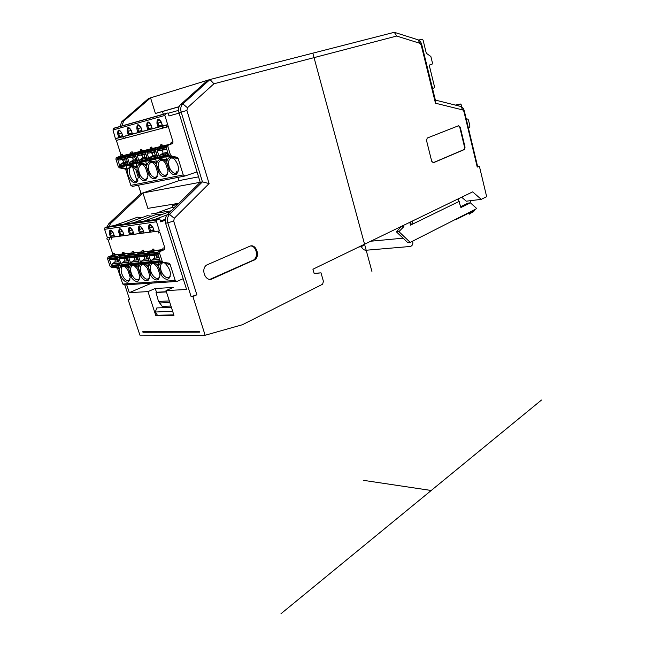 <?xml version="1.0" encoding="UTF-8"?>
<svg xmlns="http://www.w3.org/2000/svg" width="646" height="646" viewBox="0 0 646 646"><rect width="100%" height="100%" fill="white"/><g stroke="black" fill="none" stroke-linecap="round" stroke-linejoin="round"><path stroke-width="0.97" d="M418.705 40.084L422.088 39.156L423.09 40.157L426.303 53.271L430.866 56.493L432.408 62.807L432.15 64.107L429.727 64.923L429.477 66.231L434.451 86.556L434.177 87.88L432.513 88.462M431.94 86.128L432.642 88.429M456.609 105.411L460.404 104.014L461.325 104.902L461.801 106.873M466.146 118.598L467.874 119.203L468.479 120.067L469.908 126.035L469.618 127.351L468.358 127.868M477.58 166.393L479.356 166.119L486.648 196.659L481.262 199.356L472.654 191.87L312.93 269.212L314.174 273.573L321.014 272.862L323.42 281.349L322.612 284.216L242.452 324.72L205.137 335.258L192.92 296.579L196.86 294.786L173.701 221.166L174.267 218.316L209.102 183.569L186.912 110.466L187.461 107.737L213.931 83.778L396.668 36.047L419.948 43.322L421.184 44.986L435.477 103.215L462.794 109.957L463.925 111.467L477.241 167.088L477.58 166.393L464.329 111.007L463.925 111.467M479.356 166.119L477.241 167.088M426.522 140.497L431.714 161.298L433.385 162.744L464.409 149.533L465.055 147.183L460.227 127.149L458.66 125.687L427.232 138.05L426.522 140.497M253.91 260.225L254.79 259.716C260.604 255.937 255.881 243.227 249.744 246.255L206.518 265.094C200.373 269.382 205.711 282.229 212.195 278.87L254.79 259.716M192.92 296.579L191.127 296.659L196.86 294.786M191.127 296.659L167.823 222.967C166.902 219.551 167.476 216.701 169.551 214.415L202.44 181.865L181.163 112.073C180.307 108.908 180.751 106.291 182.479 104.232L209.974 79.523L148.637 98.442L121.706 121.747L119.986 126.608M124.799 284.886L129.636 299.502L128.11 299.574L139.907 335.145L205.137 335.258M109.101 237.518L109.723 239.4M207.746 80.209L180.266 104.87C178.538 106.921 178.102 109.529 178.95 112.687L200.212 182.285L167.338 214.755C165.271 217.032 164.698 219.874 165.61 223.274L186.581 289.465L165.998 290.611L173.185 287.454L155.121 288.52L147.982 291.604L129.313 292.646L126.705 284.765M111.621 239.149L110.999 237.268M147.982 291.604L155.88 315.805L157.358 315.127M165.998 290.611L173.968 315.377L155.88 315.805M199.477 332.149L199.283 331.535L142.774 331.697L142.96 332.27L199.477 332.149M129.466 298.985L128.11 299.574M396.668 36.047L394.302 32.3L209.974 79.523L213.931 83.778M394.302 32.3L418.091 39.818C419.835 40.504 421.071 42.168 421.806 44.816L435.364 100.09L460.945 106.493C462.528 107.018 463.658 108.528 464.329 111.007M435.477 103.215L435.364 100.09M209.102 183.569L202.44 181.865L142.919 192.944L147.853 208.375L178.982 203.256M151.681 283.11L129.313 292.646M108.593 228.724L108.77 226.948M108.908 226.415L110.724 223.379L142.919 192.944L179.055 180.605L178.054 177.375M174.21 204.919L173.952 204.079M156.227 213.188L172.757 207.156M163.373 114.366L162.493 111.516L155.411 113.462L150.558 97.853L123.604 121.198L121.884 126.075M125.356 138.042L124.743 136.12M166.426 291.935L156.017 292.501L156.59 292.242L155.121 288.52M156.017 292.501L158.504 301.407L162.243 306.374L162.59 307.722M171.408 307.423L156.833 307.916L155.29 312.034L157.454 315.264L173.806 314.868M144.203 331.689L142.96 332.27M155.29 312.034L172.635 311.227M172.942 312.204L172.514 311.55M166.353 291.717L156.59 292.242M158.625 233.02L157.987 231.01M104.983 227.675L107.777 226.585L159.756 218.857L156.889 220.011L104.983 227.675L104.604 229.306L107.406 237.744L159.158 230.969C158.617 232.1 158.908 232.721 160.038 232.835L164.819 247.846L164.391 249.631L158.222 251.706L157.786 253.507L160.361 261.517L161.508 262.583L167.08 263.293L168.21 264.351L170.035 264.182L168.897 263.132L163.325 262.413L162.178 261.347L159.602 253.313L160.038 251.512L164.391 249.631M120.939 266.265L119.284 268.623L118.202 267.71L112.759 267.056L111.637 266.071L109.142 258.57L109.57 256.882L113.825 255.105L112.234 255.275L112.662 253.603L108.019 239.618C106.921 239.529 106.638 238.947 107.171 237.89L107.406 237.744M112.234 255.275L107.979 257.051L107.551 258.731L110.054 266.217L111.169 267.202L116.611 267.856L117.717 268.833L122.756 284.038L124.395 284.918L176.172 281.486M183.173 278.709L176.907 281.438L175.227 280.485L170.035 264.182M159.4 230.824L156.51 221.756L156.889 220.011M165.166 220.213L160.717 221.877L159.756 218.857M122.845 266.507C118.662 267.953 122.918 280.307 127.698 280.655L129.337 280.316L128.651 281.664L130.226 277.417L127.73 269.85L124.84 266.75M119.284 268.623L118.412 265.99M128.134 265.094L129.006 267.759L128.82 269.753L131.316 277.336L131.211 273.08L128.82 269.753M134.425 265.861L137.388 269.019L139.891 276.69L138.276 280.978C136.12 282.044 133.795 280.832 131.316 277.336M131.994 252.949L124.412 253.773L123.943 252.36L122.579 252.505L122.159 254.201L117.879 256.002L117.451 257.706L119.962 265.296L121.085 266.297L127.924 266.83L129.006 267.759L130.5 265.361M137.832 264.198L138.712 266.895L138.51 268.922L141.014 276.601L140.901 272.297L138.51 268.922M144.26 264.957L147.296 268.163L149.824 275.931L148.16 280.267C145.931 281.381 143.549 280.154 141.014 276.601M141.886 251.875L134.085 252.723L133.617 251.286L132.22 251.439L131.792 253.159L127.496 254.976L127.068 256.704L129.596 264.392L130.726 265.409L137.614 265.958L138.712 266.895L140.319 264.424M147.781 263.269L148.669 266.007L148.451 268.066L150.97 275.842L150.857 271.481L148.451 268.066M154.354 264.02L157.471 267.282L160.006 275.164L158.302 279.532C156.009 280.695 153.562 279.468 150.97 275.842M152.044 250.777L144.018 251.641L143.541 250.188L142.112 250.349L141.684 252.093L137.364 253.926L136.936 255.671L139.479 263.471L140.61 264.497L147.571 265.062L148.669 266.007L150.405 263.455M158.004 262.324L158.892 265.094L158.65 267.178L161.193 275.075C163.139 277.893 165.166 279.298 167.266 279.29L168.719 278.781C171.699 274.356 170.56 269.253 165.303 263.471L164.585 262.979M162.784 249.606L154.216 250.543L153.74 249.065L152.27 249.227L151.842 250.995L147.506 252.844L147.07 254.621L149.63 262.526L150.768 263.568L157.794 264.133L158.892 265.094L160.983 262.381M128.651 281.664C125.09 284.498 118.032 274.421 119.534 268.671L117.717 268.833M129.337 280.316L129.951 279.718L127.698 280.655M113.825 255.105L114.253 253.426L114.713 254.823L122.36 253.991M116.611 259.183L117.499 261.864M153.086 227.755L154.281 231.502L152.965 227.658L150.801 225.155C149.597 225.179 149.234 226.165 149.694 228.111L148.628 228.369C148.564 223.363 150.05 223.153 153.086 227.755L152.965 227.658M153.845 230.404L150.575 230.848L149.824 232.1L148.628 228.369M142.766 229.185L140.529 226.609C139.366 226.641 139.019 227.61 139.479 229.524L138.43 229.782C138.341 224.84 139.786 224.647 142.766 229.185L143.961 232.883L143.533 231.793L140.352 232.221L143.315 231.106M138.43 229.782L139.617 233.456L140.352 232.221L139.479 229.524L142.403 228.434M133.504 233.141L130.403 233.561L129.684 234.781L128.506 231.155C128.376 226.286 129.789 226.092 132.729 230.574L133.908 234.215L132.632 230.477L130.532 228.03C129.402 228.062 129.071 229.015 129.531 230.905L130.403 233.561L133.286 232.479M123.515 233.82L120.713 234.869L120.011 236.073L118.832 232.495C118.686 227.691 120.051 227.497 122.942 231.922L124.121 235.524L122.869 231.825L120.802 229.411C119.704 229.443 119.389 230.388 119.849 232.245L120.713 234.869L123.725 234.458M113.421 233.238L111.314 230.759C110.248 230.792 109.949 231.728 110.409 233.553L111.265 236.137L110.579 237.324L109.408 233.795C109.239 229.055 110.571 228.87 113.421 233.238L114.592 236.791L114.213 235.742L111.265 236.137L114.003 235.128M136.088 217.718L137.55 217.185L141.886 217.621M171.319 210.822L151.002 214.004M165.231 219.277L160.45 221.061M145.649 216.257L147.167 215.699L151.632 216.152M155.452 214.755L157.043 214.173L161.629 214.642M165.513 213.212L167.177 212.599L169.365 212.752M152.69 226.988L149.694 228.111L150.575 230.848L153.611 229.693M142.661 229.088L143.533 231.793M113.349 233.141L114.213 235.742M164.819 247.846L163.002 248.04L162.574 249.832M157.794 264.133L152.246 263.431L151.099 262.389L148.548 254.467L148.976 252.691L153.312 250.834L153.74 249.065M157.059 257.972L156.154 255.146M156.316 264.271L157.438 265.304L158.876 265.175M146.844 258.973L145.948 256.187M151.737 251.068L144.97 251.803L139.043 254.193L138.938 255.913L140.125 256.785L147.53 256.026M146.376 256.147L147.28 258.933M147.571 265.062L142.047 264.367L140.909 263.334L138.365 255.525L138.793 253.773L143.113 251.932L143.541 250.188M146.133 265.191L147.256 266.209L148.653 266.087M135.999 257.205L136.895 259.95M137.356 256.955L136.468 255.598L136.758 254.435L129.127 255.243L135.022 252.877L141.579 252.166M137.323 259.91L136.427 257.165M137.614 265.958L132.123 265.28L130.993 264.262L128.457 256.559L128.885 254.831L133.189 253.006L133.617 251.286M136.217 266.087L137.332 267.089L138.688 266.968M127.205 260.903L126.317 258.198M131.687 253.24L125.34 253.926L119.462 256.26L119.357 257.94L120.536 258.788L127.52 258.069M126.729 258.15L127.617 260.863M127.924 266.83L122.449 266.168L121.327 265.167L118.807 257.56L119.235 255.856L123.515 254.056L123.943 252.36M126.551 266.959L127.666 267.953L128.99 267.832M117.863 258.933L117.007 257.625L117.289 256.494L109.788 257.286L115.626 254.976L122.054 254.282M117.895 261.824L117.015 259.143M117.289 256.494L109.998 257.156M120.269 265.837L119.502 265.167L119.397 263.568M117.903 259.054L110.846 259.773L109.675 258.941L109.788 257.286M118.783 261.735L114.73 262.098C115.545 260.984 115.359 260.096 114.172 259.434M114.681 262.139L112.17 263.923L111.984 265.877L113.098 266.483L120.196 265.829M132.422 265.619C130.516 266.741 130.112 269.229 131.211 273.08C132.68 276.997 134.691 279.29 137.243 279.968L139.617 278.959M128.409 260.79L124.436 261.145C125.251 260.015 125.066 259.111 123.879 258.448M124.387 261.186L121.868 262.995L121.682 264.965L122.797 265.587L129.822 264.933M127.48 257.956L126.608 256.624L127.109 255.348L119.68 256.131M129.903 264.949L129.119 264.271L129.014 262.639M142.249 264.707C140.247 265.813 139.794 268.34 140.901 272.297C142.378 276.246 144.429 278.571 147.038 279.258L149.541 278.168M129.127 255.243L129.022 256.947L130.201 257.794L137.388 257.068M138.284 259.813L134.126 260.185C134.941 259.046 134.756 258.134 133.56 257.455M134.069 260.233L131.542 262.058L131.356 264.061L132.478 264.69L139.697 264.02M136.758 254.435L129.345 255.113M139.786 264.036L138.995 263.342L138.898 261.678M152.343 263.762C150.235 264.86 149.735 267.436 150.857 271.481C152.343 275.479 154.418 277.828 157.091 278.539L158.981 278.143L159.732 277.36M148.435 258.82L144.074 259.207C144.89 258.053 144.704 257.124 143.501 256.438M144.018 259.256L141.474 261.105L141.288 263.132L142.419 263.77L149.84 263.084M147.498 255.921L146.594 254.54L147.094 253.232L139.261 254.064M149.945 263.092L149.137 262.397L149.04 260.701M162.881 262.752C160.523 263.73 159.925 266.362 161.072 270.65C162.566 274.687 164.682 277.069 167.411 277.796L169.389 277.376L170.197 276.52M161.193 275.075L161.072 270.65L158.65 267.178M162.469 249.913L155.185 250.696L149.234 253.111L149.129 254.863L150.324 255.743L158.246 254.936M157.503 257.924L156.598 255.097M158.213 254.831L157.293 253.426L157.802 252.093L149.452 252.982M160.676 262.106L159.853 261.396L159.764 259.66M159.158 257.762L154.281 258.206C155.105 257.027 154.919 256.099 153.716 255.396M154.224 258.247L151.681 260.12L151.495 262.171L152.626 262.825L160.563 262.09M138.406 185.208L140.998 193.299L108.827 223.669L106.97 226.875M122.845 136.629L123.459 138.543M132.519 166.838L137.089 181.114M137.105 181.163L137.243 181.591M140.998 193.299L142.919 192.944M198.548 176.843L179.055 180.605M176.729 173.128L176.277 171.674M162.768 128.134L162.138 126.115M166.111 125.058L166.741 127.084M166.369 125.792L167.031 127.004M178.07 170.261L178.32 171.045M179.079 106.768L162.493 111.516M179.12 106.671L155.411 113.462M162.808 125.938L163.438 127.956M197.038 171.893L184.877 176.027L183.238 174.937L178.135 158.423L177.02 157.285L171.553 156.049L170.431 154.903L167.903 146.755L168.202 145.14L172.716 143.485L173.015 141.87L168.323 126.664L116.353 140.424L115.432 138.712L112.985 129.991L113.72 128.231L168.041 112.905L168.977 115.957L179.087 113.131M151.107 125.017L149.056 122.732C147.764 122.748 147.353 123.806 147.813 125.905L146.771 126.196C146.707 121.004 148.152 120.608 151.107 125.017L152.278 128.756L158.133 127.189L156.962 123.418C156.921 118.145 158.407 117.742 161.403 122.199L162.582 125.994L167.694 124.63L168.323 126.664M167.694 124.63L164.859 115.448L165.602 113.575M133.133 166.967L131.687 166.886C126.818 167.597 130.153 180.823 135.313 181.405L137.162 181.074L136.459 182.325L138.325 177.448L135.878 169.785L133.892 167.516L130.266 166.297L127.448 169.567L126.382 168.582L121.036 167.484L119.938 166.418L117.483 158.819L117.782 157.301L122.199 155.702L120.616 156.09L120.907 154.572L116.353 140.424M120.616 156.09L116.191 157.681L115.9 159.199L118.347 166.781L119.445 167.839L124.791 168.937L125.873 169.995L130.831 185.378L132.438 186.387L184.619 176.075M179.079 113.123L168.977 115.957M130.056 123.774L130.75 123.434M139.762 121.028L140.473 120.689M149.719 118.218L150.453 117.871M144.26 119.76L144.833 119.599M120.6 126.438L121.278 126.107M159.95 115.335L160.701 114.972M146.771 126.196L147.942 129.919L152.278 128.756L151.85 127.779L148.669 128.635L151.834 127.73M115.739 138.527L118.921 137.679L117.766 134.11C117.62 129.135 118.953 128.772 121.779 133.019L122.926 136.605L128.344 135.159L127.189 131.542C127.068 126.495 128.433 126.123 131.299 130.419L132.454 134.061L138.018 132.567L136.855 128.901C136.758 123.782 138.163 123.402 141.07 127.755L142.233 131.445L147.942 129.919L148.669 128.635L147.813 125.905L150.978 125.009M162.122 124.961L158.876 125.889L158.133 127.189L162.582 125.994L162.138 125.009L158.876 125.889L158.012 123.12L156.962 123.418M140.957 127.746L137.873 128.619L138.728 131.308L138.018 132.567L142.233 131.445L141.821 130.476L138.728 131.308L141.805 130.427M128.344 135.159L132.454 134.061L131.211 130.435L129.329 128.174C128.11 128.199 127.73 129.232 128.199 131.259L129.038 133.916L128.344 135.159M118.921 137.679L122.926 136.605L122.546 135.66L119.599 136.451L118.921 137.679M121.779 133.019L119.841 130.799C118.654 130.823 118.299 131.841 118.759 133.835L119.599 136.451L122.53 135.62M121.698 133.036L122.546 135.66M132.042 133.06L129.038 133.916L132.059 133.1M136.855 128.901L137.873 128.619C137.412 126.551 137.808 125.51 139.06 125.486L140.973 127.771L141.821 130.476M150.986 125.041L151.85 127.779M162.138 125.009L161.282 122.231L159.328 119.898C157.995 119.906 157.559 120.98 158.012 123.12L161.266 122.199M170.762 144.042L162.421 146.061L161.952 144.567L161.653 146.157L155.686 148.16L155.387 149.751L157.899 157.761L159.021 158.884L164.455 160.087L165.562 161.209L166.991 160.886L166.765 163.026L169.26 171.02C171.182 173.75 173.201 174.969 175.3 174.686L176.415 174.226C179.701 169.963 178.974 164.859 174.218 158.908C170.746 156.3 168.34 156.93 167.015 160.797L165.933 159.756L160.491 158.553L159.376 157.422L156.857 149.404L157.156 147.805L161.653 146.157M160.046 146.634L152.23 148.523L151.77 147.046L151.471 148.62L146.004 150.332L145.261 152.173L147.764 160.071L148.879 161.185L154.289 162.356L155.395 163.454L156.784 163.147L156.574 165.255L159.053 173.144L158.94 168.84L156.574 165.255M149.904 149.089L142.314 150.922L141.854 149.468L141.555 151.019L136.136 152.714L135.402 154.531L137.881 162.324L138.995 163.422L144.381 164.56L145.479 165.651L146.836 165.352L146.642 167.427L149.105 175.211L149 170.956L146.642 167.427M140.02 151.471L132.64 153.255L132.188 151.826L131.889 153.36L126.091 155.298L125.792 156.833L128.263 164.52L129.361 165.594L134.731 166.716L135.821 167.79L137.146 167.5L136.968 169.551L139.415 177.222L139.31 173.031L136.968 169.551M130.395 153.805L122.95 155.597L122.498 154.184L122.199 155.702M173.015 141.87L171.206 142.314L170.463 144.187L166.385 145.576L166.095 147.191L168.614 155.315L169.745 156.461L175.203 157.689L176.31 158.827L178.135 158.423M127.448 169.567L126.22 165.756M135.926 163.551L137.162 167.411C138.268 163.826 140.408 163.172 143.582 165.441L145.528 167.677L147.991 175.437L146.061 180.379C143.929 181.461 141.716 180.404 139.415 177.222M145.616 161.355L146.86 165.263C148.031 161.589 150.252 160.943 153.522 163.317L155.428 165.513L157.899 173.378L155.92 178.385C153.724 179.499 151.455 178.441 149.105 175.211M155.557 159.102L156.8 163.067C158.052 159.296 160.361 158.65 163.737 161.145L165.586 163.285L168.073 171.263L166.03 176.334C163.769 177.497 161.443 176.431 159.053 173.144M165.764 156.784L166.991 160.886M136.459 182.325C132.761 185.152 126.22 175.623 127.69 169.591L125.873 169.995M137.162 181.074L137.897 180.363M124.589 159.352L125.477 162.122M125.768 163.018L126.164 164.237M132.188 151.826L130.823 152.157L130.532 153.691M126.228 158.189L125.348 156.808L125.542 155.783L118.04 157.592L126.253 155.161M118.331 157.414L125.542 155.783M128.651 165.182L127.803 164.447L127.714 162.824M126.285 158.375L119.171 160.063L118.016 159.15L118.04 157.592M119.171 160.063L126.463 158.908M127.351 161.686L123.103 162.574C123.774 161.258 123.418 160.386 122.037 159.95M122.926 162.711L120.366 164.35L120.285 166.159L121.375 166.854L128.667 165.206M137.146 167.5L136.096 166.418L130.726 165.287L129.62 164.205L127.149 156.51L127.448 154.967L131.889 153.36M135.87 162.009L135.474 160.773M142.774 164.843L141.224 164.746C138.777 165.78 138.139 168.533 139.31 173.031C140.61 176.641 142.451 178.789 144.833 179.459L145.907 179.467L147.554 178.336M141.854 149.468L140.457 149.807L140.158 151.358M135.87 152.844L128.013 155.088L127.52 156.292L128.853 157.769L136.072 156.639M134.699 156.962L135.595 159.772M136.968 159.449L132.81 160.321C133.48 158.989 133.124 158.1 131.736 157.664M132.632 160.458L130.056 162.114L129.975 163.947L131.073 164.657L138.292 163.018M135.846 155.92L134.949 154.515L135.474 153.288M138.276 163.002L137.412 162.251L137.332 160.596M146.836 165.352L145.786 164.254L140.392 163.099L139.278 162.001L136.799 154.2L137.089 152.642L141.555 151.019M143.969 154.774L144.865 157.616M145.156 158.536L145.552 159.788M152.666 162.679L151.011 162.558C148.499 163.608 147.829 166.41 149 170.956C150.3 174.606 152.165 176.778 154.596 177.464L156.615 177.101L157.463 176.253M151.77 147.046L150.34 147.401L150.042 148.968M145.713 153.587L144.801 152.157L144.995 151.107L137.372 152.941L145.73 150.461M137.372 152.941L137.356 154.539L138.51 155.484L145.939 154.305M146.844 157.164L142.491 158.068C143.17 156.72 142.806 155.823 141.409 155.379M142.306 158.213L139.722 159.877L139.649 161.742L140.755 162.461L148.176 160.773L147.28 159.998L147.207 158.31M156.784 163.147L155.726 162.033L150.308 160.862L149.194 159.74L146.699 151.834L146.989 150.252L151.471 148.62M155.492 157.519L155.097 156.243M162.824 160.45L161.048 160.313C158.472 161.379 157.769 164.221 158.94 168.84C160.24 172.522 162.13 174.711 164.609 175.421L166.725 175.034L167.629 174.113M155.856 148.015L147.579 150.373L147.086 151.608L148.435 153.134L156.066 151.915M154.329 152.327L155.234 155.21M161.952 144.567L160.483 144.922L160.184 146.513M165.699 155.177L165.295 153.893M173.257 158.173L171.36 158.004C168.711 159.094 167.968 161.984 169.139 166.66C170.447 170.374 172.361 172.595 174.888 173.322L177.109 172.91L178.078 171.909M169.26 171.02L169.139 166.66L166.765 163.026M166.563 145.431L157.753 147.926L157.261 149.169L158.609 150.72L166.773 149.387M166.547 148.661L165.602 147.175L166.167 145.891M169.026 156.025L168.113 155.242L168.049 153.49M167.685 152.319L162.622 153.393C163.309 152.012 162.945 151.091 161.532 150.623M162.445 153.538L159.837 155.242L159.764 157.148L160.878 157.89L169.034 156.041M156.978 154.806L152.424 155.759C153.102 154.402 152.747 153.49 151.342 153.029M152.246 155.904L149.646 157.592L149.573 159.473L150.679 160.208L158.318 158.472L157.406 157.689L157.341 155.969M155.839 151.188L154.911 149.735L155.468 148.475M178.005 204.217L172.821 205.428L172.748 207.35L175.244 206.946M172.821 205.428L177.569 204.653M314.101 273.315L321.014 272.862M481.262 199.356L466.299 201.189L461.624 197.208M472.081 210.951L473.26 210.822L456.738 219.228L455.559 219.349M460.695 206.728L467.954 203.127L470.393 202.836L476.772 208.569L412.697 241.128C413.238 244.204 412.334 245.997 409.976 246.497L365.886 250.26C363.932 250.147 362.422 248.912 361.34 246.554M360.282 246.279L360.848 246.796L363.335 245.585L363.141 244.899M412.697 241.128L410.226 242.387L398.929 231.639L403.879 226.601L403.548 225.333M409.774 222.313L410.501 225.131L413.206 223.815L411.954 221.263M458.175 198.879L460.897 207.552L470.393 202.836M410.218 222.095L410.735 224.073L413.206 223.815L459.354 201.294M410.735 224.073L410.283 224.291M470.619 200.664L470.03 202.876M469.537 212.712L469.884 214.141L469.109 214.076L468.859 213.059M469.755 213.608L473.187 211.856L474.463 210.677L474.261 209.845M410.226 242.387L407.747 242.605L396.45 231.89L398.929 231.639M401.287 226.423L396.45 231.89M403.879 226.601L401.4 226.859M403.088 238.18L370.723 241.224M360.848 246.796L358.861 246.974M458.539 125.736L459.758 127.238L464.587 147.264L464.078 149.533L432.965 162.8M250.583 245.989C256.228 245.69 258.788 256.615 253.838 259.797M210.007 279.306L252.966 260.306M281.002 613.7L541.485 400.044M431.221 490.484L363.698 480.374M312.817 53.093L371.926 271.449M460.404 104.014L455.357 105.096M173.701 221.166L165.61 223.274M419.948 43.322L418.091 39.818M421.806 44.816L421.184 44.986M462.794 109.957L460.945 106.493M180.614 104.523L182.826 103.885L187.461 107.737M186.912 110.466L178.95 112.687M167.338 214.755L169.551 214.415L174.267 218.316M162.243 306.374L170.972 306.067M169.85 302.578L159.336 302.998M158.504 301.407L169.325 300.955M122.756 284.038L175.227 280.485M116.611 267.856L118.202 267.71M112.759 267.056L111.169 267.202M110.054 266.217L111.637 266.071M109.142 258.57L107.551 258.731M108.302 256.866L109.885 256.696M113.51 255.291L111.919 255.461M112.662 253.603L114.253 253.426M156.51 221.756L104.604 229.306M105.355 227.457L157.269 219.777M132.382 229.847L128.506 231.155M122.619 231.22L118.832 232.495M113.115 232.552L109.408 233.795M164.068 249.832L162.251 250.026M158.545 251.512L160.361 251.318M159.602 253.313L157.786 253.507M163.325 262.413L161.508 262.583M160.361 261.517L162.178 261.347M167.08 263.293L168.897 263.132M152.246 263.431L150.768 263.568M149.63 262.526L151.099 262.389M148.548 254.467L147.07 254.621M142.047 264.367L140.61 264.497M139.479 263.471L140.909 263.334M138.365 255.525L136.936 255.671M132.123 265.28L130.726 265.409M129.596 264.392L130.993 264.262M128.457 256.559L127.068 256.704M122.449 266.168L121.085 266.297M119.962 265.296L121.327 265.167M118.807 257.56L117.451 257.706M109.675 258.941L117.184 258.166M117.007 257.625L109.497 258.408M112.218 263.891L119.276 263.213M119.324 264.634L111.806 265.336M111.984 265.877L119.502 265.167M123.2 254.241L121.836 254.387M118.202 255.808L119.558 255.663M126.608 256.624L119.179 257.399M119.357 257.94L126.794 257.173M121.682 264.965L129.119 264.271M128.942 263.721L121.496 264.424M121.916 262.954L128.901 262.284M132.866 253.2L131.469 253.353M127.819 254.782L129.208 254.637M136.468 255.598L128.837 256.389M129.022 256.947L136.653 256.155M131.356 264.061L138.995 263.342M138.817 262.793L131.178 263.511M131.59 262.026L138.785 261.331M142.798 252.126L141.361 252.279M137.687 253.733L139.124 253.579M146.594 254.54L138.761 255.356M138.938 255.913L146.779 255.105M141.288 263.132L149.137 262.397M148.951 261.832L141.111 262.575M141.522 261.065L148.927 260.354M152.989 251.028L151.519 251.189M147.829 252.651L149.299 252.497M157.293 253.426L148.943 254.298M149.129 254.863L157.479 253.999M151.729 260.088L159.659 259.321M159.667 260.822L151.309 261.614M151.495 262.171L159.853 261.396M108.827 223.669L110.724 223.379M122.046 121.424L123.943 120.875M164.859 115.448L112.985 129.991M121.69 133.003L117.766 134.11M131.203 130.411L127.189 131.542M120.907 154.572L122.498 154.184M172.28 143.751L170.463 144.187M166.838 145.302L168.646 144.865M167.903 146.755L166.095 147.191M171.553 156.049L169.745 156.461M168.614 155.315L170.431 154.903M175.203 157.689L177.02 157.285M130.831 185.378L183.238 174.937M124.791 168.937L126.382 168.582M121.036 167.484L119.445 167.839M118.347 166.781L119.938 166.418M117.483 158.819L115.9 159.199M116.627 157.422L118.218 157.043M121.771 155.961L120.18 156.34M118.016 159.15L125.526 157.358M125.348 156.808L117.847 158.609M120.511 164.229L127.642 162.582M127.625 163.898L120.108 165.618M120.285 166.159L127.803 164.447M131.453 153.619L130.096 153.95M130.726 165.287L129.361 165.594M134.731 166.716L136.096 166.418M128.263 164.52L129.62 164.205M127.149 156.51L125.792 156.833M126.527 155.032L127.884 154.701M128.013 155.088L135.434 153.296M134.949 154.515L127.52 156.292M127.698 156.841L135.127 155.064M129.975 163.947L137.412 162.251M137.235 161.694L129.798 163.398M130.201 161.993L137.259 160.361M135.902 156.098L128.853 157.769M141.119 151.285L139.722 151.624M140.392 163.099L138.995 163.422M144.381 164.56L145.786 164.254M137.881 162.324L139.278 162.001M136.799 154.2L135.402 154.531M136.136 152.714L137.533 152.375M137.671 152.763L145.293 150.922M144.801 152.157L137.178 153.974M137.356 154.539L144.979 152.714M139.649 161.742L147.28 159.998M147.102 159.441L139.471 161.185M139.875 159.756L147.135 158.084M145.77 153.764L138.51 155.484M151.035 148.887L149.606 149.234M150.308 160.862L148.879 161.185M154.289 162.356L155.726 162.033M147.764 160.071L149.194 159.74M146.699 151.834L145.261 152.173M146.004 150.332L147.433 149.985M161.217 146.424L159.748 146.779M160.491 158.553L159.021 158.884M164.455 160.087L165.933 159.756M157.899 157.761L159.376 157.422M156.857 149.404L155.387 149.751M156.13 147.886L157.6 147.53M157.753 147.926L166.095 145.915M165.602 147.175L157.261 149.169M157.438 149.743L165.78 147.756M166.595 148.822L158.609 150.72M159.99 155.113L167.984 153.272M167.928 154.669L159.578 156.582M159.764 157.148L168.113 155.242M147.579 150.373L155.403 148.491M154.911 149.735L147.086 151.608M147.264 152.173L155.088 150.3M149.573 159.473L157.406 157.689M157.228 157.115L149.396 158.916M149.799 157.471L157.269 155.743M155.896 151.366L148.435 153.134M473.187 211.856L472.977 210.967M460.227 127.149L459.758 127.238M464.587 147.264L465.055 147.183M464.409 149.533L463.949 149.614M211.25 278.935L212.195 278.87M180.266 104.87L182.479 104.232M109.57 256.882L107.979 257.051M159.158 230.969L107.171 237.89M114.294 225.615L137.55 217.185M123.838 224.194L147.167 215.699M133.625 222.741L157.043 214.173M143.687 221.247L167.177 212.599M154.014 219.713L167.29 214.795M160.038 251.512L158.222 251.706M118.775 261.703L114.73 262.098M119.284 263.237L112.17 263.923M123.515 254.056L122.159 254.201M119.235 255.856L117.879 256.002M138.963 279.613L138.276 280.978M137.243 279.968L139.601 278.983M126.899 255.477L119.462 256.26M128.909 262.316L121.868 262.995M128.401 260.75L124.436 261.145M133.189 253.006L131.792 253.159M128.885 254.831L127.496 254.976M148.838 278.886L148.16 280.267M147.038 279.258L149.501 278.224M138.793 261.364L131.542 262.058M138.276 259.781L134.126 260.185M143.113 251.932L141.684 252.093M138.793 253.773L137.364 253.926M158.981 278.143L158.302 279.532M157.091 278.539L159.675 277.441M146.884 253.361L139.043 254.193M148.935 260.386L141.474 261.105M148.418 258.78L144.074 259.207M153.312 250.834L151.842 250.995M148.976 252.691L147.506 252.844M169.389 277.376L168.719 278.781M167.411 277.796L170.116 276.633M157.584 252.231L149.234 253.111M159.142 257.722L154.281 258.206M159.667 259.353L151.681 260.12M121.706 121.747L123.604 121.198M168.154 113.268L178.53 110.393M165.118 113.874L113.252 128.514M167.379 124.823L115.432 138.712M172.716 143.485L170.907 143.921M168.202 145.14L166.385 145.576M117.782 157.301L116.191 157.681M127.319 161.597L123.103 162.574M127.666 162.663L120.366 164.35M127.448 154.967L126.091 155.298M146.763 179.112L146.061 180.379M144.833 179.459L147.304 178.643M135.143 153.473L127.714 155.266M137.283 160.442L130.056 162.114M136.936 159.36L132.81 160.321M137.089 152.642L135.7 152.981M156.615 177.101L155.92 178.385M154.596 177.464L157.18 176.608M147.159 158.165L139.722 159.877M146.812 157.067L142.491 158.068M146.989 150.252L145.56 150.599M166.725 175.034L166.03 176.334M164.609 175.421L167.322 174.517M157.156 147.805L155.686 148.16M177.109 172.91L176.415 174.226M174.888 173.322L177.731 172.369M165.796 146.101L157.463 148.104M167.653 152.222L162.622 153.393M168.008 153.352L159.837 155.242M155.113 148.669L147.288 150.55M157.293 155.823L149.646 157.592M156.946 154.709L152.424 155.759M135.313 181.405L137.679 180.622M464.078 149.533L464.547 149.46"/></g></svg>

